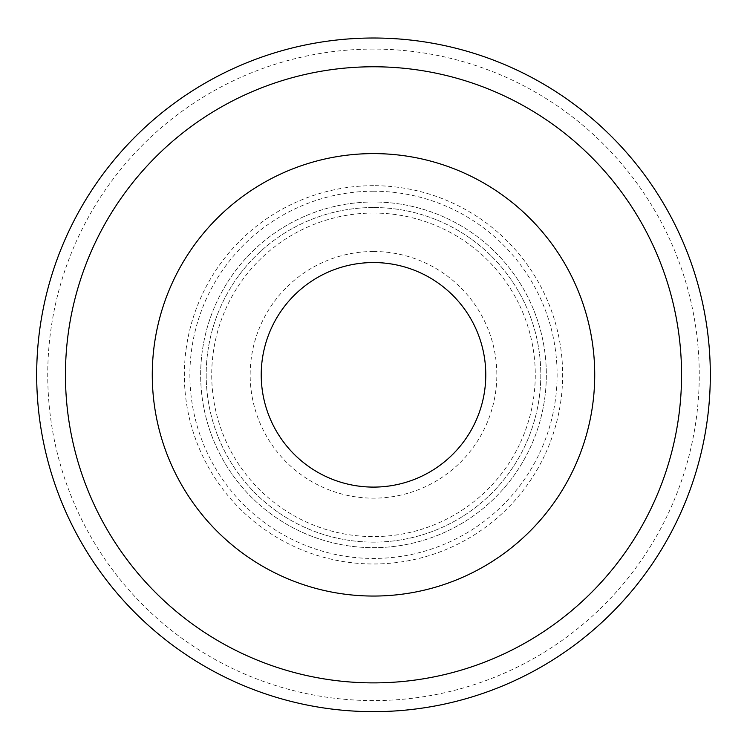 <?xml version="1.0" encoding="UTF-8"?>
<svg xmlns="http://www.w3.org/2000/svg" width="747" height="747" viewBox="0 0 747 747"><rect width="100%" height="100%" fill="white"/><g stroke="black" fill="none" stroke-linecap="round" stroke-linejoin="round"><path stroke-width="0.56" stroke-dasharray="3.73 2.8" d="M373.5 251.496A123.33 123.33 0 0 0 266.688 436.491A123.33 123.33 0 0 0 480.312 436.491A123.33 123.33 0 0 0 373.5 251.496M373.5 262.552A112.274 112.274 0 0 0 276.269 430.963A112.274 112.274 0 0 0 470.731 430.963A112.274 112.274 0 0 0 373.5 262.552M373.5 213.054A161.772 161.772 0 0 0 233.4 455.717A161.772 161.772 0 0 0 513.6 455.717A161.772 161.772 0 0 0 373.5 213.054M373.5 201.998A172.828 172.828 0 0 0 223.82 461.244A172.828 172.828 0 0 0 523.18 461.244A172.828 172.828 0 0 0 373.5 201.998A172.828 172.828 0 0 0 223.82 461.244A172.828 172.828 0 0 0 523.18 461.244A172.828 172.828 0 0 0 373.5 201.998M373.5 207.526A167.3 167.3 0 0 0 228.61 458.481A167.3 167.3 0 0 0 518.39 458.481A167.3 167.3 0 0 0 373.5 207.526A167.3 167.3 0 0 0 228.61 458.481A167.3 167.3 0 0 0 518.39 458.481A167.3 167.3 0 0 0 373.5 207.526M373.5 191.213A183.613 183.613 0 0 0 214.482 466.632A183.613 183.613 0 0 0 532.518 466.632A183.613 183.613 0 0 0 373.5 191.213M373.5 185.676A189.15 189.15 0 0 0 209.692 469.405A189.15 189.15 0 0 0 537.308 469.405A189.15 189.15 0 0 0 373.5 185.676M373.5 49.078A325.757 325.757 0 0 0 91.386 537.709A325.757 325.757 0 0 0 655.614 537.709A325.757 325.757 0 0 0 373.5 49.078M373.5 38.013A336.813 336.813 0 0 0 81.806 543.237A336.813 336.813 0 0 0 665.194 543.237A336.813 336.813 0 0 0 373.5 38.013"/><path stroke-width="1.12" d="M373.5 38.013A336.813 336.813 0 0 0 81.806 543.237A336.813 336.813 0 0 0 665.194 543.237A336.813 336.813 0 0 0 373.5 38.013M373.5 66.772A308.053 308.053 0 0 0 106.718 528.857A308.053 308.053 0 0 0 640.282 528.857A308.053 308.053 0 0 0 373.5 66.772M373.5 153.602A221.224 221.224 0 0 0 181.913 485.438A221.224 221.224 0 0 0 565.087 485.438A221.224 221.224 0 0 0 373.5 153.602M373.5 262.552A112.274 112.274 0 0 0 276.269 430.963A112.274 112.274 0 0 0 470.731 430.963A112.274 112.274 0 0 0 373.5 262.552"/></g></svg>
